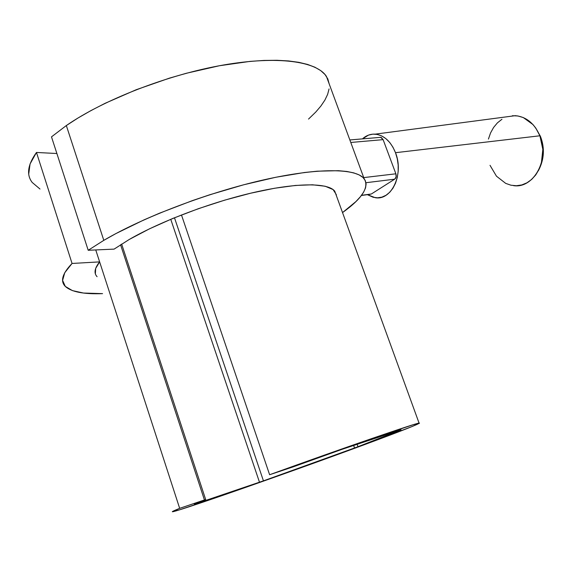 <?xml version="1.0" encoding="UTF-8"?>
<svg xmlns="http://www.w3.org/2000/svg" width="572" height="572" viewBox="0 0 572 572"><rect width="100%" height="100%" fill="white"/><g stroke="black" fill="none" stroke-linecap="round" stroke-linejoin="round"><path stroke-width="0.86" d="M66.338 125.547L103.804 240.347C142.979 217.224 208.63 192.306 263.52 179.908C318.532 167.46 356.156 168.282 364.142 178.714C369.455 187.18 362.248 198.47 342.535 212.584L355.913 201.58L360.36 196.768L363.599 192.206L365.537 187.938L366.116 184.02L365.272 180.509L362.948 177.442L359.109 174.889L353.739 172.88L346.825 171.464L338.395 170.692L317.153 171.192L304.504 172.501L275.783 177.27L243.615 184.806L209.667 194.787L192.614 200.543L159.545 213.177L144.008 219.877L115.959 233.555L103.804 240.347L66.338 125.547L51.494 136.865L88.202 250.279L103.804 240.347L88.202 250.279L51.494 136.865L66.338 125.547L77.999 118.011L90.984 110.56L105.134 103.289L136.186 89.733L169.469 78.128L186.358 73.266L219.462 65.73L250.178 61.376L264.157 60.425L277.005 60.289L288.588 60.939L298.82 62.341L307.607 64.45L314.922 67.224L320.72 70.599L325.01 74.524L327.813 78.922L329.157 83.827L326.412 76.376C316.795 61.368 277.913 55.484 222.944 65.101C168.082 74.682 103.782 99.6 66.338 125.547M97.083 276.698C93.708 273.159 94.552 268.218 99.628 261.883L95.753 249.943L99.628 261.883L95.674 268.418L95.36 273.809M129.286 239.446C160.711 221.242 211.905 201.952 254.926 192.206C298.026 182.439 328.185 182.84 334.734 191.141L336.35 195.574L336.272 194.559L333.09 189.575L325.168 186.229L312.526 184.792L295.452 185.442L274.517 188.267L250.586 193.222L224.767 200.128L198.391 208.68L172.815 218.433L149.392 228.871L129.286 239.446L114.093 249.12L129.286 239.446M28.729 174.031L30.059 163.957L36.472 152.459L56.885 153.518L36.472 152.459L72.058 263.456L99.628 261.883L72.058 263.456L36.472 152.459C27.713 164.693 26.262 174.653 32.111 182.332M102.567 293.636C83.691 294.358 71.243 291.92 65.229 286.329C60.11 281.124 62.384 273.495 72.058 263.456L64.758 272.715L62.598 280.416L65.301 286.408L72.437 290.612L83.491 293.043L102.567 293.636M114.093 249.12L88.202 250.279L114.093 249.12M329.064 88.925L327.62 94.401L324.882 100.114L320.913 106.006L315.794 112.019L308.537 119.069M39.997 189.039L32.189 182.439M512.383 115.73L517.889 115.966L523.301 117.56L532.997 124.589L535.785 128.092L539.896 135.786C534.441 123.402 526.233 116.702 515.265 115.68L507.393 116.717M488.431 139.075L490.547 132.954L493.586 127.47L497.433 122.844L501.959 119.255M395.502 152.695L539.896 135.786L395.502 152.695L397.268 158.73L398.169 165.058L398.169 171.407L397.275 177.535L395.524 183.19L392.993 188.145L389.789 192.213L386.05 195.245L381.924 197.133L377.577 197.812L373.173 197.276L367.396 194.673L375.196 197.676C391.548 200.908 404.197 174.067 395.502 152.695C390.855 141.406 384.091 135.221 375.203 134.148C370.492 133.877 366.237 135.457 362.441 138.882L368.554 135.092L372.88 134.148L377.327 134.434L381.738 135.957L385.921 138.667L389.711 142.464L392.95 147.204L395.502 152.695M350.779 142.471L383.118 139.647L395.881 173.802L363.728 177.599L395.881 173.802L383.118 139.647L381.395 137.552L379.822 137.402L380.666 137.33L383.118 139.647L350.779 142.471M365.98 182.711L394.673 179.186L371.35 194.001L361.511 195.302L371.35 194.001L394.673 179.186L396.103 176.927L395.881 173.802C396.568 176.169 396.167 177.964 394.673 179.186L365.98 182.711M370.098 194.316L361.382 195.474M513.449 185.621C533.554 189.003 550.071 159.245 539.896 135.786L542.842 149.378L541.369 163.156L539.031 169.412L535.749 174.91L531.66 179.436L526.941 182.818L521.778 184.942L516.38 185.743L510.953 185.214L505.705 183.383L496.475 176.197L490.011 165.315M179.665 508.336L95.753 249.943L179.665 508.336L204.44 499.971L179.665 508.336C173.137 511.003 170.964 512.112 173.13 511.661C184.363 509.33 297.69 469.455 366.137 444.044L296.439 469.397L226.112 494.215L179.243 509.938L172.329 511.704L179.665 508.336M269.619 474.731C343.586 447.919 416.566 422.851 419.076 423.116C420.513 423.459 402.867 430.437 366.137 444.044L412.276 426.469L419.512 423.18L413.198 424.717L358.773 443.043L269.619 474.731L293.229 466.845L269.619 474.731L181.474 214.958L269.619 474.731M120.556 244.752L204.44 499.971L205.705 499.578L194.301 504.304L263.435 480.859L356.578 447.261L401.058 429.751L341.348 449.563L293.229 466.845L342.228 449.263L401.043 429.751L357.979 446.725L357.128 444.315L357.979 446.725L263.435 480.859L174.474 217.753L263.435 480.859L194.33 504.311L205.677 499.571L204.44 499.971L120.556 244.752M353.653 445.474L354.54 448.005L353.653 445.474M170.749 219.29L259.488 482.253L170.749 219.29M326.412 76.376L364.142 178.714M334.734 191.141L419.076 423.116M535.785 128.092L540.44 136.35C544.923 148.012 544.265 159.416 538.459 170.556M515.265 115.68L375.203 134.148M349.849 139.954L380.666 137.33M121.643 244.058L205.677 499.571"/></g></svg>
